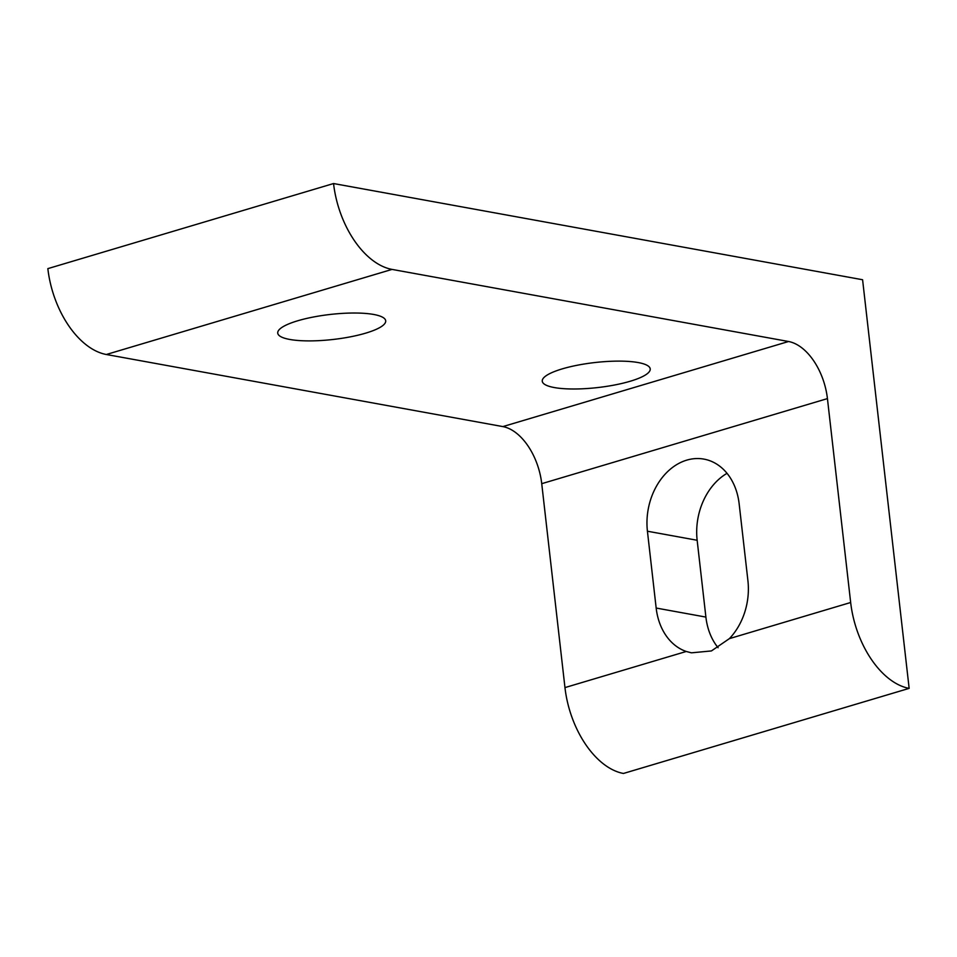 <?xml version="1.0" encoding="UTF-8"?>
<svg xmlns="http://www.w3.org/2000/svg" width="957" height="957" viewBox="0 0 957 957"><rect width="100%" height="100%" fill="white"/><g stroke="black" fill="none" stroke-linecap="round" stroke-linejoin="round"><path stroke-width="1.44" d="M333.55 183.541L47.85 268.63A79.479 47.072 73.4 0 0 106.335 354.497L502.856 426.595A52.85 31.294 -106.6 0 1 541.734 483.68L564.965 687.593A79.479 47.072 73.4 0 0 623.45 773.459L909.15 688.37L862.592 279.743L333.55 183.541A79.479 47.072 73.4 0 0 392.035 269.407L788.544 341.505A52.85 31.294 -106.6 0 1 827.434 398.602L850.665 602.503A79.479 47.072 73.4 0 0 909.15 688.37M554.282 387.549A54.334 12.585 173.5 0 0 614.932 384.929A54.334 12.585 173.5 0 0 650.21 368.9A54.334 12.585 173.5 0 0 638.187 362.559A54.334 12.585 173.5 0 0 577.538 365.191A54.334 12.585 173.5 0 0 542.26 381.209A54.334 12.585 173.5 0 0 554.282 387.549M289.756 339.448A54.334 12.585 173.5 0 0 350.418 336.828A54.334 12.585 173.5 0 0 385.695 320.81A54.334 12.585 173.5 0 0 373.673 314.458A54.334 12.585 173.5 0 0 313.011 317.09A54.334 12.585 173.5 0 0 277.733 333.108A54.334 12.585 173.5 0 0 289.756 339.448M718.097 647.722A59.406 45.84 100.3 0 1 705.895 617.086L697.151 540.262A59.406 45.84 100.3 0 1 727.021 473.32M747.919 580.72L739.163 503.896A59.406 45.84 -79.7 0 0 703.921 459.109A59.406 45.84 -79.7 0 0 686.755 460.138A59.406 45.84 -79.7 0 0 647.422 531.219L656.167 608.042A59.406 45.84 -79.7 0 0 686.253 651.478L691.444 652.83L711.41 650.939L729.39 638.63A59.406 45.84 -79.7 0 0 747.919 580.72M392.035 269.407L106.335 354.497M788.544 341.505L502.856 426.595M827.434 398.602L541.734 483.68M850.665 602.503L729.39 638.63M686.253 651.478L564.965 687.593M656.167 608.042L705.895 617.086M647.422 531.219L697.151 540.262"/></g></svg>
